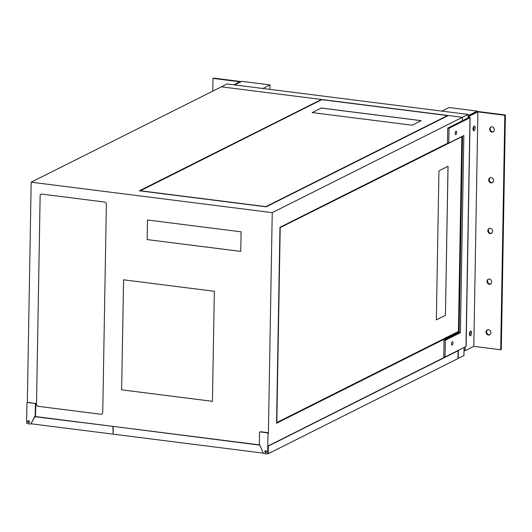 <?xml version="1.0" encoding="UTF-8"?>
<svg xmlns="http://www.w3.org/2000/svg" width="532" height="532" viewBox="0 0 532 532"><rect width="100%" height="100%" fill="white"/><g stroke="black" fill="none" stroke-linecap="round" stroke-linejoin="round"><path stroke-width="0.8" d="M473.114 129.808A1.968 0.791 97.2 0 0 473.487 126.822M469.537 334.801A1.968 0.791 97.2 0 0 469.909 331.815M468.133 114.433L227.078 83.963L221.365 86.829L462.414 117.293L468.133 114.433L468.074 117.898M457.952 358.428L463.924 355.595L464.064 347.469M458.205 358.462L458.351 350.335L268.161 445.976L268.042 452.912A0.931 0.825 63.4 0 1 267.403 453.703M457.719 331.815L458.67 331.935L458.657 332.766L462.082 136.418M267.157 432.802L260.394 431.944A0.931 0.825 -116.6 0 0 259.53 432.742L259.343 443.681A0.931 0.825 -116.6 0 0 259.423 444.1L263.18 452.945A0.931 0.825 -116.6 0 0 263.932 453.543L266.791 453.902A0.931 0.825 -116.6 0 0 267.656 453.104L267.988 433.813A0.931 0.825 -116.6 0 0 267.157 432.802L267.549 432.609A0.931 0.825 63.4 0 1 268.381 433.62L272.238 212.647L462.414 117.293L462.355 120.764L462.414 117.293L448.323 115.517L266.193 206.828L139.324 190.795L321.448 99.477L221.365 86.829L31.182 182.177L27.338 402.631M234.659 84.921L241.801 81.343L269.99 84.901L269.91 89.376M269.99 84.901L262.855 88.485M441.879 111.115L449.021 107.531L477.211 111.095L477.204 111.574M477.211 111.095L468.113 115.657M28.349 420.706A1.011 0.891 -116.6 0 0 29.227 422.455M28.615 420.699A1.011 0.891 -116.6 0 0 28.575 422.661A1.011 0.891 -116.6 0 0 28.615 420.699M265.455 450.677A1.011 0.891 -116.6 0 0 266.333 452.426M265.721 450.671A1.011 0.891 -116.6 0 0 265.681 452.632A1.011 0.891 -116.6 0 0 265.721 450.671M35.205 415.352L35.398 404.413A0.931 0.825 -116.6 0 0 34.567 403.402L27.797 402.544A0.931 0.825 -116.6 0 0 26.939 403.342L26.6 422.634A0.931 0.825 -116.6 0 0 27.431 423.645L30.291 424.011A0.931 0.825 -116.6 0 0 31.056 423.605L35.105 415.745A0.931 0.825 -116.6 0 0 35.205 415.352L35.591 415.159A0.931 0.825 63.4 0 1 35.498 415.552L35.006 416.503L259.769 444.918M147.504 219.995L147.158 239.586L240.763 251.423L241.102 231.826L147.504 219.995M36.489 404.2A1.968 1.742 -116.6 0 0 38.251 406.342L100.92 414.262A1.968 1.742 -116.6 0 0 102.743 412.573L106.38 204.175A1.968 1.742 -116.6 0 0 104.624 202.034L41.955 194.113A1.968 1.742 -116.6 0 0 40.126 195.803L36.508 404.194A1.968 1.742 -116.6 0 0 38.264 406.335L100.94 414.255A1.968 1.742 -116.6 0 0 101.845 414.109M123.57 279.812L121.648 389.843L212.434 401.321L214.356 291.283L123.57 279.812M27.578 402.551A0.931 0.825 63.4 0 1 28.189 402.352L27.797 402.544M34.567 403.402L28.189 402.352M34.952 403.203A0.931 0.825 63.4 0 1 35.784 404.22L35.398 404.413M35.591 415.159L35.784 404.22M260.168 431.951A0.931 0.825 63.4 0 1 260.786 431.751L260.394 431.944M267.549 432.609L260.786 431.751M272.238 212.647L31.182 182.177M321.441 99.836L321.448 99.477M448.11 142.995L279.965 227.304L276.547 423.246L458.67 331.935M280.211 227.776L276.813 422.514L458.424 331.463L461.823 136.717L279.958 227.743M445.437 315.336L448.044 166.263L438.947 170.825L436.346 319.892L445.437 315.336L448.004 166.283M436.346 319.872L445.404 315.33M140.149 190.735L265.887 206.629L447.498 115.57L321.754 99.677L140.142 190.895M447.492 115.929L447.498 115.57M421.218 120.651L321.275 108.016L312.178 112.578L412.127 125.213L421.218 120.651M421.158 120.684L321.275 108.056L312.237 112.585M123.584 279.812L121.648 389.843M121.668 389.836L212.434 401.308M41.044 194.26A1.968 1.742 -116.6 0 0 40.146 195.796L36.508 404.194M147.517 219.995L147.158 239.586M147.178 239.58L240.763 251.41M31.056 423.605L35.006 416.503M31.448 423.412A0.931 0.825 63.4 0 1 30.903 423.811M113.296 426.405L34.899 416.716M113.097 433.972L112.944 426.578M112.811 434.112L31.042 423.778M259.869 445.151L113.575 426.438M457.606 350.994L268.161 446.195M263.287 453.138L113.097 434.152L113.223 426.611M268.288 446.215L268.155 453.749L457.946 358.595L458.079 351.053M268.155 453.749L267.543 453.67M452.213 345.108A1.722 0.692 97.2 0 0 452.958 343.293A1.722 0.692 97.2 0 0 452.459 341.724A1.722 0.692 97.2 0 0 452.273 341.757A1.722 0.692 97.2 0 0 451.535 343.572A1.722 0.692 97.2 0 0 452.027 345.148A1.722 0.692 97.2 0 0 452.213 345.108M451.675 342.748A1.722 0.692 -82.8 0 1 451.522 343.958M455.891 134.543A1.722 0.692 97.2 0 0 456.629 132.727A1.722 0.692 97.2 0 0 456.137 131.151A1.722 0.692 97.2 0 0 455.951 131.191A1.722 0.692 97.2 0 0 455.206 133.007A1.722 0.692 97.2 0 0 455.705 134.576A1.722 0.692 97.2 0 0 455.891 134.543M455.352 132.175A1.722 0.692 -82.8 0 1 455.199 133.392M489.387 279.041A2.713 2.394 -116.6 0 0 489.294 284.301A2.713 2.394 -116.6 0 0 489.387 279.041M488.436 279.12A2.713 2.394 -116.6 0 0 490.843 283.922M490.271 228.308A2.713 2.394 -116.6 0 0 490.185 233.575A2.713 2.394 -116.6 0 0 490.271 228.308M489.32 228.394A2.713 2.394 -116.6 0 0 491.728 233.196M491.156 177.582A2.713 2.394 -116.6 0 0 491.069 182.848A2.713 2.394 -116.6 0 0 491.156 177.582M490.205 177.668A2.713 2.394 -116.6 0 0 492.612 182.463M492.047 126.855A2.713 2.394 -116.6 0 0 491.954 132.116A2.713 2.394 -116.6 0 0 492.047 126.855M491.089 126.935A2.713 2.394 -116.6 0 0 493.497 131.737M488.502 329.767A2.713 2.394 -116.6 0 0 488.409 335.034A2.713 2.394 -116.6 0 0 488.502 329.767M487.551 329.847A2.713 2.394 -116.6 0 0 489.959 334.648M474.039 130.812A2.467 0.991 97.2 0 0 475.096 128.219A2.467 0.991 97.2 0 0 474.391 125.971A2.467 0.991 97.2 0 0 474.125 126.024A2.467 0.991 97.2 0 0 473.068 128.611A2.467 0.991 97.2 0 0 473.773 130.859A2.467 0.991 97.2 0 0 474.039 130.812M473.201 130.18A2.467 0.991 97.2 0 0 473.673 126.49M470.461 335.798A2.467 0.991 97.2 0 0 471.518 333.212A2.467 0.991 97.2 0 0 470.813 330.964A2.467 0.991 97.2 0 0 470.547 331.017A2.467 0.991 97.2 0 0 469.483 333.604A2.467 0.991 97.2 0 0 470.195 335.852A2.467 0.991 97.2 0 0 470.461 335.798M469.623 335.173A2.467 0.991 97.2 0 0 470.095 331.476M466.025 346.246A1.416 0.339 -179 0 1 466.118 346.372A1.416 0.339 -179 0 1 465.985 346.505L445.058 356.999L443.768 356.839L444.06 340.088L445.351 340.247L460.406 332.7L463.844 135.534L448.789 143.081L449.048 128.245L469.975 117.752A1.416 0.339 1 0 0 470.108 117.612A1.416 0.339 1 0 0 470.022 117.492L468.592 116.548L477.902 111.88L504.808 115.278L505.4 114.979L478.494 111.58A1.416 0.339 -179 0 0 476.612 111.713L468.107 115.983M445.058 356.999L445.351 340.247M448.789 143.081L447.505 142.915L447.764 128.086L468.692 117.592L468.087 117.186M447.764 128.086L449.048 128.245M464.01 350.648L465.021 350.781L473.806 346.372L477.902 111.88M473.806 346.372L500.712 349.777L501.304 349.477L505.4 114.979M500.712 349.777L504.808 115.278M465.021 350.781L465.088 346.957M444.06 340.088L459.116 332.54L462.541 136.185M459.116 332.54L460.406 332.7M233.874 84.821L239.912 81.795L213.006 78.397L212.78 91.132M241.162 81.655A1.416 0.339 1 0 0 240.504 81.496L213.598 78.098L213.006 78.397M268.381 433.62L267.988 433.813M267.656 453.104L268.042 452.912M35.498 415.552L35.105 415.745M465.985 346.505L469.975 117.752M27.365 402.618L27.757 402.425M30.723 423.938L31.115 423.745M259.962 432.017L260.348 431.824M267.224 453.829L267.616 453.636M466.118 346.372L470.108 117.612"/></g></svg>
